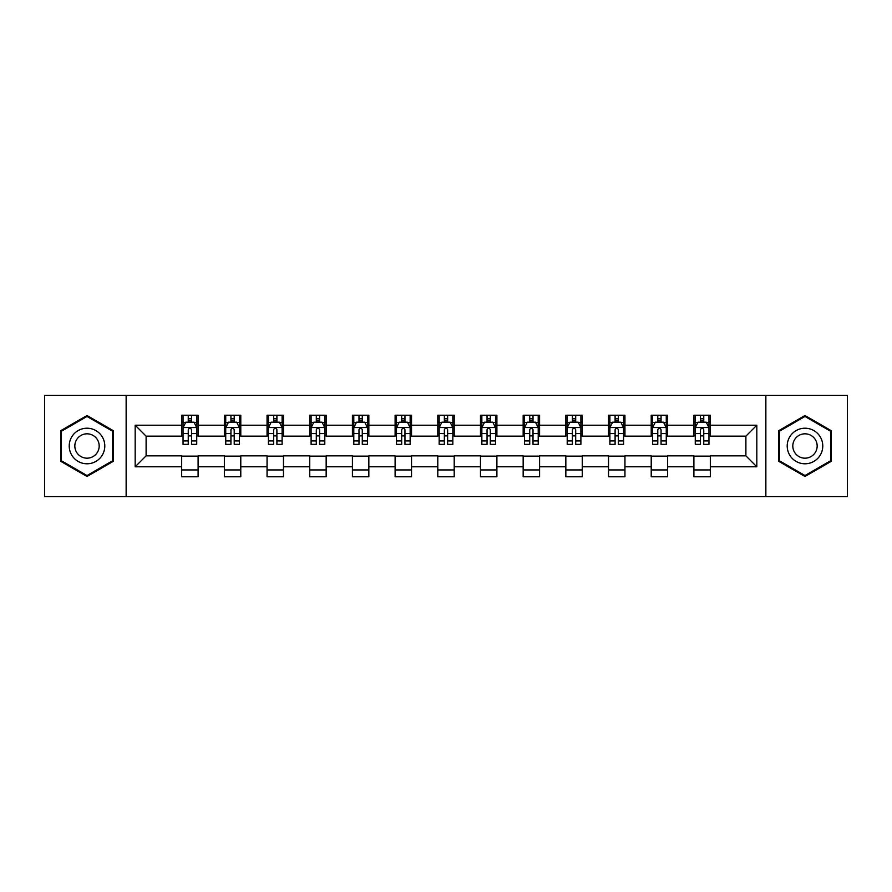 <?xml version="1.0" encoding="UTF-8"?>
<svg xmlns="http://www.w3.org/2000/svg" width="892" height="892" viewBox="0 0 892 892"><rect width="100%" height="100%" fill="white"/><g stroke="black" fill="none" stroke-linecap="round" stroke-linejoin="round"><path stroke-width="1.34" d="M765.86 496.621L847.4 496.621L847.4 395.379L765.86 395.379L765.86 496.621L126.14 496.621L126.14 395.379L44.6 395.379L44.6 496.621L126.14 496.621M765.86 395.379L126.14 395.379M710.322 425.205L710.322 415.215L693.898 415.215L693.898 425.205L667.629 425.205L667.629 415.215L651.216 415.215L651.216 425.205L624.946 425.205L624.946 415.215L608.534 415.215L608.534 425.205L582.264 425.205L582.264 415.215L565.84 415.215L565.84 425.205L539.582 425.205L539.582 415.215L523.158 415.215L523.158 425.205L496.889 425.205L496.889 415.215L480.476 415.215L480.476 425.205L454.206 425.205L454.206 415.215L437.794 415.215L437.794 425.205L411.524 425.205L411.524 415.215L395.111 415.215L395.111 425.205L368.842 425.205L368.842 415.215L352.418 415.215L352.418 425.205L326.16 425.205L326.16 415.215L309.736 415.215L309.736 425.205L283.466 425.205L283.466 415.215L267.054 415.215L267.054 425.205L240.784 425.205L240.784 415.215L224.371 415.215L224.371 425.205L198.102 425.205L198.102 415.215L181.678 415.215L181.678 425.205L135.171 425.205L135.171 466.795L146.11 455.845L181.678 455.845L181.678 476.785L198.102 476.785L198.102 455.845L224.371 455.845L224.371 476.785L240.784 476.785L240.784 455.845L267.054 455.845L267.054 476.785L283.466 476.785L283.466 455.845L309.736 455.845L309.736 476.785L326.16 476.785L326.16 455.845L352.418 455.845L352.418 476.785L368.842 476.785L368.842 455.845L395.111 455.845L395.111 476.785L411.524 476.785L411.524 455.845L437.794 455.845L437.794 476.785L454.206 476.785L454.206 455.845L480.476 455.845L480.476 476.785L496.889 476.785L496.889 455.845L523.158 455.845L523.158 476.785L539.582 476.785L539.582 455.845L565.84 455.845L565.84 476.785L582.264 476.785L582.264 455.845L608.534 455.845L608.534 476.785L624.946 476.785L624.946 455.845L651.216 455.845L651.216 476.785L667.629 476.785L667.629 455.845L693.898 455.845L693.898 476.785L710.322 476.785L710.322 455.845L745.89 455.845L745.89 436.155L710.322 436.155L710.322 425.205L756.829 425.205L756.829 466.795L710.322 466.795M693.898 466.795L667.629 466.795M651.216 466.795L624.946 466.795M608.534 466.795L582.264 466.795M565.84 466.795L539.582 466.795M523.158 466.795L496.889 466.795M480.476 466.795L454.206 466.795M437.794 466.795L411.524 466.795M395.111 466.795L368.842 466.795M352.418 466.795L326.16 466.795M309.736 466.795L283.466 466.795M267.054 466.795L240.784 466.795M224.371 466.795L198.102 466.795M181.678 466.795L135.171 466.795M693.898 425.205L693.898 436.155L667.629 436.155L667.629 425.205M651.216 425.205L651.216 436.155L624.946 436.155L624.946 425.205M608.534 425.205L608.534 436.155L582.264 436.155L582.264 425.205M565.84 425.205L565.84 436.155L539.582 436.155L539.582 425.205M523.158 425.205L523.158 436.155L496.889 436.155L496.889 425.205M480.476 425.205L480.476 436.155L454.206 436.155L454.206 425.205M437.794 425.205L437.794 436.155L411.524 436.155L411.524 425.205M395.111 425.205L395.111 436.155L368.842 436.155L368.842 425.205M352.418 425.205L352.418 436.155L326.16 436.155L326.16 425.205M309.736 425.205L309.736 436.155L283.466 436.155L283.466 425.205M267.054 425.205L267.054 436.155L240.784 436.155L240.784 425.205M224.371 425.205L224.371 436.155L198.102 436.155L198.102 425.205M181.678 425.205L181.678 436.155L146.11 436.155L135.171 425.205M146.11 436.155L146.11 455.845M756.829 466.795L745.89 455.845M745.89 436.155L756.829 425.205M181.678 422.061L183.05 422.061M188.245 422.061L191.535 422.061M196.731 422.061L198.102 422.061M181.678 435.876L183.05 435.876M188.245 435.876L191.535 435.876M196.731 435.876L198.102 435.876M181.678 456.124L198.102 456.124M181.678 469.939L198.102 469.939M224.371 456.124L240.784 456.124M224.371 469.939L240.784 469.939M224.371 422.061L225.732 422.061M230.939 422.061L234.217 422.061M239.413 422.061L240.784 422.061M224.371 435.876L225.732 435.876M230.939 435.876L234.217 435.876M239.413 435.876L240.784 435.876M267.054 456.124L283.466 456.124M267.054 469.939L283.466 469.939M267.054 422.061L268.425 422.061M273.621 422.061L276.899 422.061M282.106 422.061L283.466 422.061M267.054 435.876L268.425 435.876M273.621 435.876L276.899 435.876M282.106 435.876L283.466 435.876M309.736 456.124L326.16 456.124M309.736 469.939L326.16 469.939M309.736 422.061L311.107 422.061M316.303 422.061L319.592 422.061M324.788 422.061L326.16 422.061M309.736 435.876L311.107 435.876M316.303 435.876L319.592 435.876M324.788 435.876L326.16 435.876M352.418 456.124L368.842 456.124M352.418 469.939L368.842 469.939M352.418 422.061L353.79 422.061M358.985 422.061L362.275 422.061M367.471 422.061L368.842 422.061M352.418 435.876L353.79 435.876M358.985 435.876L362.275 435.876M367.471 435.876L368.842 435.876M395.111 456.124L411.524 456.124M395.111 469.939L411.524 469.939M395.111 422.061L396.472 422.061M401.679 422.061L404.957 422.061M410.153 422.061L411.524 422.061M395.111 435.876L396.472 435.876M401.679 435.876L404.957 435.876M410.153 435.876L411.524 435.876M437.794 456.124L454.206 456.124M437.794 469.939L454.206 469.939M437.794 422.061L439.165 422.061M444.361 422.061L447.639 422.061M452.835 422.061L454.206 422.061M437.794 435.876L439.165 435.876M444.361 435.876L447.639 435.876M452.835 435.876L454.206 435.876M480.476 456.124L496.889 456.124M480.476 469.939L496.889 469.939M480.476 422.061L481.847 422.061M487.043 422.061L490.321 422.061M495.528 422.061L496.889 422.061M480.476 435.876L481.847 435.876M487.043 435.876L490.321 435.876M495.528 435.876L496.889 435.876M523.158 456.124L539.582 456.124M523.158 469.939L539.582 469.939M523.158 422.061L524.529 422.061M529.725 422.061L533.015 422.061M538.211 422.061L539.582 422.061M523.158 435.876L524.529 435.876M529.725 435.876L533.015 435.876M538.211 435.876L539.582 435.876M565.84 456.124L582.264 456.124M565.84 469.939L582.264 469.939M565.84 422.061L567.212 422.061M572.408 422.061L575.697 422.061M580.893 422.061L582.264 422.061M565.84 435.876L567.212 435.876M572.408 435.876L575.697 435.876M580.893 435.876L582.264 435.876M608.534 456.124L624.946 456.124M608.534 469.939L624.946 469.939M608.534 422.061L609.894 422.061M615.101 422.061L618.379 422.061M623.575 422.061L624.946 422.061M608.534 435.876L609.894 435.876M615.101 435.876L618.379 435.876M623.575 435.876L624.946 435.876M651.216 456.124L667.629 456.124M651.216 469.939L667.629 469.939M651.216 422.061L652.587 422.061M657.783 422.061L661.061 422.061M666.268 422.061L667.629 422.061M651.216 435.876L652.587 435.876M657.783 435.876L661.061 435.876M666.268 435.876L667.629 435.876M693.898 456.124L710.322 456.124M693.898 469.939L710.322 469.939M693.898 422.061L695.269 422.061M700.465 422.061L703.755 422.061M708.95 422.061L710.322 422.061M693.898 435.876L695.269 435.876M700.465 435.876L703.755 435.876M708.95 435.876L710.322 435.876M87.015 476.484L113.418 461.242L113.418 430.758L87.015 415.516L60.611 430.758L60.611 461.242L87.015 476.484M831.389 430.758L804.985 415.516L778.582 430.758L778.582 461.242L804.985 476.484L831.389 461.242L831.389 430.758M191.535 418.772L188.245 418.772M196.731 440.927L191.535 440.927L191.535 444.361L196.731 444.361L196.731 427.669L193.999 422.195L185.792 422.195L183.05 427.669L183.05 444.361L188.245 444.361L188.245 440.927L183.05 440.927M183.05 427.669L183.05 415.215M196.731 427.669L196.731 415.215M188.245 422.195L188.245 415.215M191.535 415.215L191.535 422.195M191.535 440.927L191.535 429.721C190.442 427.614 189.349 427.614 188.245 429.721L188.245 440.927M102.413 454.898A17.784 17.784 0 0 0 95.901 430.602A17.784 17.784 0 0 0 71.605 437.102A17.784 17.784 0 0 0 78.117 461.398A17.784 17.784 0 0 0 102.413 454.898M97.551 452.088A12.176 12.176 0 0 0 93.103 435.452A12.176 12.176 0 0 0 76.467 439.912A12.176 12.176 0 0 0 80.927 456.548A12.176 12.176 0 0 0 97.551 452.088M61.425 460.774L61.425 431.226L87.015 416.464L112.593 431.226L112.593 460.774L87.015 475.536L61.425 460.774M804.985 428.216A17.784 17.784 0 0 0 787.201 446A17.784 17.784 0 0 0 804.985 463.784A17.784 17.784 0 0 0 822.77 446A17.784 17.784 0 0 0 804.985 428.216M804.985 433.824A12.176 12.176 0 0 0 792.81 446A12.176 12.176 0 0 0 804.985 458.176A12.176 12.176 0 0 0 817.161 446A12.176 12.176 0 0 0 804.985 433.824M830.575 460.774L804.985 475.536L779.407 460.774L779.407 431.226L804.985 416.464L830.575 431.226L830.575 460.774M234.217 418.772L230.939 418.772M239.413 440.927L234.217 440.927L234.217 444.361L239.413 444.361L239.413 427.669L236.681 422.195L228.475 422.195L225.732 427.669L225.732 444.361L230.939 444.361L230.939 440.927L225.732 440.927M225.732 427.669L225.732 415.215M239.413 427.669L239.413 415.215M230.939 422.195L230.939 415.215M234.217 415.215L234.217 422.195M234.217 440.927L234.217 429.721C233.124 427.614 232.031 427.614 230.939 429.721L230.939 440.927M276.899 418.772L273.621 418.772M282.106 440.927L276.899 440.927L276.899 444.361L282.106 444.361L282.106 427.669L279.363 422.195L271.157 422.195L268.425 427.669L268.425 444.361L273.621 444.361L273.621 440.927L268.425 440.927M268.425 427.669L268.425 415.215M282.106 427.669L282.106 415.215M273.621 422.195L273.621 415.215M276.899 415.215L276.899 422.195M276.899 440.927L276.899 429.721C275.806 427.614 274.714 427.614 273.621 429.721L273.621 440.927M319.592 418.772L316.303 418.772M324.788 440.927L319.592 440.927L319.592 444.361L324.788 444.361L324.788 427.669L322.045 422.195L313.839 422.195L311.107 427.669L311.107 444.361L316.303 444.361L316.303 440.927L311.107 440.927M311.107 427.669L311.107 415.215M324.788 427.669L324.788 415.215M316.303 422.195L316.303 415.215M319.592 415.215L319.592 422.195M319.592 440.927L319.592 429.721C318.5 427.614 317.396 427.614 316.303 429.721L316.303 440.927M362.275 418.772L358.985 418.772M367.471 440.927L362.275 440.927L362.275 444.361L367.471 444.361L367.471 427.669L364.739 422.195L356.521 422.195L353.79 427.669L353.79 444.361L358.985 444.361L358.985 440.927L353.79 440.927M353.79 427.669L353.79 415.215M367.471 427.669L367.471 415.215M358.985 422.195L358.985 415.215M362.275 415.215L362.275 422.195M362.275 440.927L362.275 429.721C361.182 427.614 360.089 427.614 358.985 429.721L358.985 440.927M404.957 418.772L401.679 418.772M410.153 440.927L404.957 440.927L404.957 444.361L410.153 444.361L410.153 427.669L407.421 422.195L399.215 422.195L396.472 427.669L396.472 444.361L401.679 444.361L401.679 440.927L396.472 440.927M396.472 427.669L396.472 415.215M410.153 427.669L410.153 415.215M401.679 422.195L401.679 415.215M404.957 415.215L404.957 422.195M404.957 440.927L404.957 429.721C403.864 427.614 402.771 427.614 401.679 429.721L401.679 440.927M447.639 418.772L444.361 418.772M452.835 440.927L447.639 440.927L447.639 444.361L452.835 444.361L452.835 427.669L450.103 422.195L441.897 422.195L439.165 427.669L439.165 444.361L444.361 444.361L444.361 440.927L439.165 440.927M439.165 427.669L439.165 415.215M452.835 427.669L452.835 415.215M444.361 422.195L444.361 415.215M447.639 415.215L447.639 422.195M447.639 440.927L447.639 429.721C446.546 427.614 445.454 427.614 444.361 429.721L444.361 440.927M490.321 418.772L487.043 418.772M495.528 440.927L490.321 440.927L490.321 444.361L495.528 444.361L495.528 427.669L492.785 422.195L484.579 422.195L481.847 427.669L481.847 444.361L487.043 444.361L487.043 440.927L481.847 440.927M481.847 427.669L481.847 415.215M495.528 427.669L495.528 415.215M487.043 422.195L487.043 415.215M490.321 415.215L490.321 422.195M490.321 440.927L490.321 429.721C489.229 427.614 488.136 427.614 487.043 429.721L487.043 440.927M533.015 418.772L529.725 418.772M538.211 440.927L533.015 440.927L533.015 444.361L538.211 444.361L538.211 427.669L535.479 422.195L527.261 422.195L524.529 427.669L524.529 444.361L529.725 444.361L529.725 440.927L524.529 440.927M524.529 427.669L524.529 415.215M538.211 427.669L538.211 415.215M529.725 422.195L529.725 415.215M533.015 415.215L533.015 422.195M533.015 440.927L533.015 429.721C531.922 427.614 530.818 427.614 529.725 429.721L529.725 440.927M575.697 418.772L572.408 418.772M580.893 440.927L575.697 440.927L575.697 444.361L580.893 444.361L580.893 427.669L578.161 422.195L569.955 422.195L567.212 427.669L567.212 444.361L572.408 444.361L572.408 440.927L567.212 440.927M567.212 427.669L567.212 415.215M580.893 427.669L580.893 415.215M572.408 422.195L572.408 415.215M575.697 415.215L575.697 422.195M575.697 440.927L575.697 429.721C574.604 427.614 573.511 427.614 572.408 429.721L572.408 440.927M618.379 418.772L615.101 418.772M623.575 440.927L618.379 440.927L618.379 444.361L623.575 444.361L623.575 427.669L620.843 422.195L612.637 422.195L609.894 427.669L609.894 444.361L615.101 444.361L615.101 440.927L609.894 440.927M609.894 427.669L609.894 415.215M623.575 427.669L623.575 415.215M615.101 422.195L615.101 415.215M618.379 415.215L618.379 422.195M618.379 440.927L618.379 429.721C617.286 427.614 616.194 427.614 615.101 429.721L615.101 440.927M661.061 418.772L657.783 418.772M666.268 440.927L661.061 440.927L661.061 444.361L666.268 444.361L666.268 427.669L663.525 422.195L655.319 422.195L652.587 427.669L652.587 444.361L657.783 444.361L657.783 440.927L652.587 440.927M652.587 427.669L652.587 415.215M666.268 427.669L666.268 415.215M657.783 422.195L657.783 415.215M661.061 415.215L661.061 422.195M661.061 440.927L661.061 429.721C659.968 427.614 658.876 427.614 657.783 429.721L657.783 440.927M703.755 418.772L700.465 418.772M708.95 440.927L703.755 440.927L703.755 444.361L708.95 444.361L708.95 427.669L706.208 422.195L698.001 422.195L695.269 427.669L695.269 444.361L700.465 444.361L700.465 440.927L695.269 440.927M695.269 427.669L695.269 415.215M708.95 427.669L708.95 415.215M700.465 422.195L700.465 415.215M703.755 415.215L703.755 422.195M703.755 440.927L703.755 429.721C702.662 427.614 701.558 427.614 700.465 429.721L700.465 440.927M196.664 427.536L183.116 427.536M183.05 422.518L185.625 422.518M194.155 422.518L196.731 422.518M188.245 433.59L183.05 433.59M196.731 433.59L191.535 433.59M191.535 420.511L188.245 420.511M239.346 427.536L225.81 427.536M225.732 422.518L228.307 422.518M236.848 422.518L239.413 422.518M230.939 433.59L225.732 433.59M239.413 433.59L234.217 433.59M234.217 420.511L230.939 420.511M282.028 427.536L268.492 427.536M268.425 422.518L270.99 422.518M279.53 422.518L282.106 422.518M273.621 433.59L268.425 433.59M282.106 433.59L276.899 433.59M276.899 420.511L273.621 420.511M324.721 427.536L311.174 427.536M311.107 422.518L313.683 422.518M322.213 422.518L324.788 422.518M316.303 433.59L311.107 433.59M324.788 433.59L319.592 433.59M319.592 420.511L316.303 420.511M367.404 427.536L353.856 427.536M353.79 422.518L356.365 422.518M364.895 422.518L367.471 422.518M358.985 433.59L353.79 433.59M367.471 433.59L362.275 433.59M362.275 420.511L358.985 420.511M410.086 427.536L396.539 427.536M396.472 422.518L399.047 422.518M407.588 422.518L410.153 422.518M401.679 433.59L396.472 433.59M410.153 433.59L404.957 433.59M404.957 420.511L401.679 420.511M452.768 427.536L439.232 427.536M439.165 422.518L441.73 422.518M450.27 422.518L452.835 422.518M444.361 433.59L439.165 433.59M452.835 433.59L447.639 433.59M447.639 420.511L444.361 420.511M495.461 427.536L481.914 427.536M481.847 422.518L484.412 422.518M492.953 422.518L495.528 422.518M487.043 433.59L481.847 433.59M495.528 433.59L490.321 433.59M490.321 420.511L487.043 420.511M538.144 427.536L524.596 427.536M524.529 422.518L527.105 422.518M535.635 422.518L538.211 422.518M529.725 433.59L524.529 433.59M538.211 433.59L533.015 433.59M533.015 420.511L529.725 420.511M580.826 427.536L567.279 427.536M567.212 422.518L569.787 422.518M578.317 422.518L580.893 422.518M572.408 433.59L567.212 433.59M580.893 433.59L575.697 433.59M575.697 420.511L572.408 420.511M623.508 427.536L609.972 427.536M609.894 422.518L612.469 422.518M621.01 422.518L623.575 422.518M615.101 433.59L609.894 433.59M623.575 433.59L618.379 433.59M618.379 420.511L615.101 420.511M666.19 427.536L652.654 427.536M652.587 422.518L655.152 422.518M663.693 422.518L666.268 422.518M657.783 433.59L652.587 433.59M666.268 433.59L661.061 433.59M661.061 420.511L657.783 420.511M708.884 427.536L695.336 427.536M695.269 422.518L697.845 422.518M706.375 422.518L708.95 422.518M700.465 433.59L695.269 433.59M708.95 433.59L703.755 433.59M703.755 420.511L700.465 420.511"/></g></svg>
